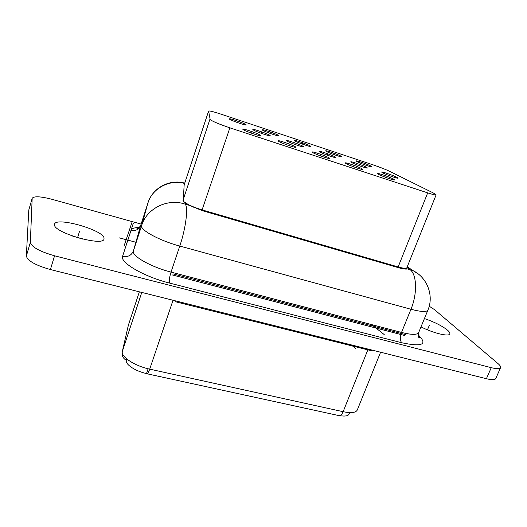 <?xml version="1.0" encoding="UTF-8"?>
<svg xmlns="http://www.w3.org/2000/svg" width="527" height="527" viewBox="0 0 527 527"><rect width="100%" height="100%" fill="white"/><g stroke="black" fill="none" stroke-linecap="round" stroke-linejoin="round"><path stroke-width="0.79" d="M126.743 358.927L126.296 360.277C123.055 358.393 121.671 355.699 122.145 352.194L122.363 351.344C120.597 356.654 134.78 366.034 149.708 369.144C148.522 372.49 147.507 374.012 146.684 373.709L146.513 373.538C135.511 371.272 125.064 364.328 126.296 360.277L126.605 358.815M141.77 292.426L122.363 351.344L128.331 325.363L139.359 291.82L128.397 325.126L122.145 352.194M146.684 373.709L338.901 415.592C340.402 416.034 341.812 414.736 343.136 411.699C351.114 413.306 355.824 412.753 357.266 410.032L380.593 352.227M147.231 373.696L146.506 373.538L148.113 368.775M183.752 201.637L189.799 205.49L202.388 210.695L399.506 267.986C403.425 268.987 406.119 269.304 407.588 268.935L408.32 268.5L407.187 266.958M408.32 268.5L410.085 269.659C416.89 274.514 417.496 293.73 410.955 309.27L401.528 332.432L171.031 272.097L179.766 246.069C159.49 240.674 139.622 229.805 141.631 225.543C146.756 208.31 167.77 198.007 185.326 204.193C188.343 208.218 185.754 228.54 179.766 246.069L410.955 309.27C421.007 311.898 426.659 312.175 427.917 310.1C434.11 295.845 427.351 277.736 413.26 270.733L418.425 274.093M407.588 268.935L413.26 270.733L407.252 266.794M147.982 202.829L141.631 225.543L133.423 250.938C131.243 255.766 150.821 266.978 171.031 272.097C169.463 277.149 168.963 280.805 169.536 283.058L401.686 342.741C422.542 347.115 428.043 344.493 418.194 334.876M229.383 119.122L229.192 118.871C229.061 117.962 244.192 123.166 245.99 124.642L246.221 124.919C246.438 125.861 230.997 120.545 229.383 119.122M262.512 130.136L262.242 129.833C262.117 128.957 276.57 133.957 278.658 135.498L278.961 135.834C279.178 136.737 264.416 131.625 262.512 130.136M294.725 140.841L294.376 140.485C294.244 139.655 308.091 144.464 310.429 146.065L310.825 146.447C311.029 147.31 296.892 142.395 294.725 140.841M326.061 151.262L325.627 150.854C325.502 150.05 338.782 154.694 341.351 156.341L341.839 156.782C342.036 157.606 328.473 152.863 326.061 151.262M356.568 161.4L356.035 160.939C355.909 160.175 368.676 164.655 371.449 166.348L372.036 166.842C372.227 167.632 359.197 163.054 356.568 161.4M253.059 129.787L252.808 129.484C252.683 128.542 267.861 133.772 269.949 135.38L270.246 135.722C270.456 136.697 254.956 131.348 253.059 129.787M286.741 140.946L286.398 140.577C286.28 139.681 300.779 144.708 303.144 146.381L303.532 146.776C303.736 147.712 288.921 142.567 286.741 140.946M319.467 151.783L319.033 151.361C318.914 150.505 332.794 155.34 335.416 157.066L335.903 157.527C336.094 158.416 321.911 153.469 319.467 151.783M351.285 162.323L350.751 161.842C350.633 161.018 363.946 165.689 366.792 167.461L367.385 167.981C367.576 168.831 353.966 164.055 351.285 162.323M382.227 172.573L381.588 172.033C381.469 171.249 394.268 175.761 397.318 177.573L398.023 178.152C398.201 178.963 385.125 174.351 382.227 172.573M243.013 129.517L242.776 129.207C242.657 128.186 258.625 133.667 260.707 135.36L260.99 135.702C261.208 136.763 244.884 131.151 243.013 129.517M278.296 141.157L277.966 140.788C277.854 139.807 293.078 145.07 295.469 146.829L295.851 147.237C296.055 148.245 280.489 142.863 278.296 141.157M312.544 152.461L312.116 152.02C312.004 151.091 326.542 156.144 329.217 157.962L329.698 158.436C329.895 159.398 315.027 154.227 312.544 152.461M345.798 163.429L345.257 162.929C345.152 162.039 359.071 166.907 361.996 168.778L362.589 169.319C362.774 170.234 348.545 165.254 345.798 163.429M378.103 174.088L377.451 173.528C377.339 172.678 390.691 177.375 393.84 179.285L394.558 179.891C394.736 180.761 381.08 175.959 378.103 174.088M433.194 192.902L436.125 194.845C435.724 195.227 432.911 194.568 427.687 192.875L229.877 127.83C219.7 124.372 213.145 121.658 210.214 119.682L208.6 111.072C209.338 110.663 213.31 111.638 220.51 113.997L373.333 164.944C380.119 167.25 385.705 169.45 390.092 171.545L433.194 192.902M436.125 194.845L406.831 267.828C406.238 268.704 403.346 268.408 398.148 266.945L202.098 209.904C192.065 206.762 185.767 203.784 183.192 200.978L184.173 184.799L208.6 111.072M400.342 268.217L400.026 267.459M406.1 268.263L406.752 269.033M193.765 207.032L193.811 207.407M424.426 318.565C434.472 322.023 442.186 325.91 447.575 330.225C449.393 331.819 450.13 333.057 449.794 333.927C449.09 336.99 433.24 333.163 421.001 326.878M83.075 239.186L72.153 235.931M54.472 224.746L54.538 224.179C55.961 216.538 103.213 229.943 104.03 238.039L104.01 239.001C103.417 246.867 53.55 232.677 54.472 224.746M141.117 224.087L51.877 199.278C40.599 196.36 34.031 196.031 32.18 198.277L30.335 242.466C31.646 247.071 39.723 251.517 54.558 255.793L491.25 367.668C496.678 369.005 499.78 369.005 500.558 367.668C500.927 366.726 500.064 365.349 497.969 363.558L434.531 309.665L429.222 306.207M32.18 198.277L28.794 210.023L26.35 256.043C27.595 260.839 35.612 265.344 50.408 269.547L486.414 378.722C491.843 380.02 494.958 379.967 495.769 378.557L500.558 367.668M349.711 412.601L349.124 414.064C348.169 415.961 345.093 416.495 339.902 415.665M237.486 122.58L237.717 121.889L237.486 122.58M270.377 133.496L270.608 132.824L270.377 133.496M302.373 144.108L302.603 143.463L302.373 144.108M333.499 154.437L333.736 153.812L333.499 154.437M363.801 164.49L364.032 163.884L363.801 164.49M261.28 133.318L261.537 132.593L261.28 133.318M294.718 144.378L294.968 143.673L294.718 144.378M327.221 155.116L327.471 154.437L327.221 155.116M358.815 165.564L359.065 164.905L358.815 165.564M389.552 175.722L389.802 175.083L389.552 175.722M251.623 133.239L251.893 132.448L251.623 133.239M286.642 144.767L286.912 144.003L286.642 144.767M320.64 155.959L320.91 155.221L320.64 155.959M353.657 166.828L353.927 166.117L353.657 166.828M385.731 177.388L386.001 176.697L385.731 177.388M173.073 273.875L405.862 334.685M132.33 221.294L123.983 246.228M384.236 334.592L371.64 324.606M125.136 248.336L133.344 223.171M119.221 237.855L135.9 242.249M404.644 335.515L172.27 274.929M429.334 325.33L427.469 329.836L429.334 325.33M79.491 231.458L77.574 237.71L79.491 231.458M351.272 344.882L355.936 348.854M372.233 350.942L175.221 301.681M368.142 349.105L343.136 411.699L149.708 369.144L173.04 300.252M189.799 205.49L185.326 204.193L185.399 203.007M184.621 183.455C169.483 179.167 152.343 188.304 147.955 202.921L140.656 225.51L133.423 250.938C131.388 255.555 127.784 257.314 122.613 256.214C119.497 262.374 144.009 276.728 169.536 283.058M427.687 192.875L398.148 266.945M229.877 127.83L202.098 209.904M209.917 119.293L182.988 200.332M184.154 184.905L208.593 111.125M401.686 342.741C399.993 340.396 399.934 336.957 401.528 332.432C411.561 334.922 417.259 334.988 418.629 332.636L427.917 310.1M140.689 225.411L140.656 225.51C138.845 229.62 135.663 231.175 131.098 230.187L122.613 256.214M139.484 227.526C134.583 227.512 131.79 228.402 131.098 230.187M32.134 198.534L28.794 210.023M491.25 367.668L486.414 378.722M54.558 255.793L50.408 269.547M30.335 242.466L26.35 256.043M184.727 183.139C169.628 178.765 152.455 187.974 147.968 202.875M138.805 228.145L136.915 228.731C137.376 229.555 138.627 228.461 140.676 225.457L147.968 202.882M418.293 335.824L419.4 337.603C418.51 337.965 418.254 336.305 418.629 332.636"/></g></svg>
